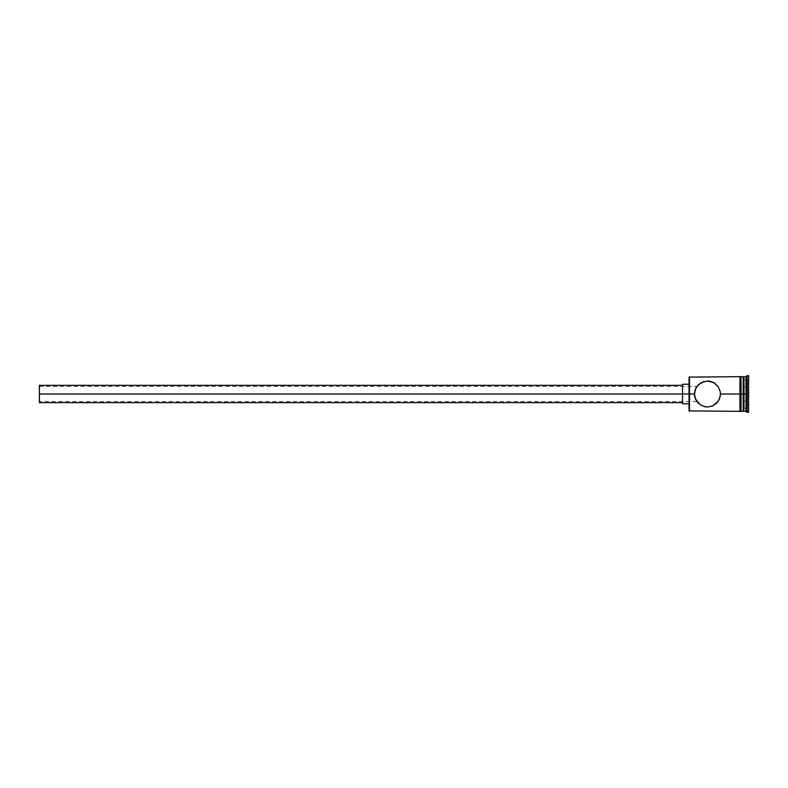 <?xml version="1.0" encoding="UTF-8"?>
<svg xmlns="http://www.w3.org/2000/svg" width="788" height="788" viewBox="0 0 788 788"><rect width="100%" height="100%" fill="white"/><g stroke="black" fill="none" stroke-linecap="round" stroke-linejoin="round"><path stroke-width="0.59" stroke-dasharray="3.94 2.96" d="M709.052 406.894L714.696 404.786L719.385 399.142L720.449 394L720.173 391.36L718.173 386.652L715.681 383.943L712.539 382.042L708.786 381.077L704.817 381.274L701.251 382.584L697.488 385.657L695.518 388.868L694.464 394L689.047 394L689.047 384.258L689.047 395.901L689.047 377.107L689.047 394L682.556 394L682.556 403.742L682.556 394L39.4 394L39.4 402.658L39.4 386.425L39.4 394L682.556 394L682.556 402.658L682.556 394L689.047 394L689.047 410.893L689.48 394L689.48 411.326L689.48 394L694.464 394L694.553 392.493L694.464 394L39.4 394L694.464 394L694.799 391.055L694.74 396.659L697.262 402.057M695.174 389.755L694.553 392.493L695.853 388.149L695.174 389.764M696.897 386.425L696.503 387.016L696.897 386.425L39.4 386.425M743.833 394L743.833 411.326L743.833 394L747.083 394L747.083 412.41L747.083 394L748.6 394L748.6 412.41L748.6 375.59L748.6 394L747.083 394L747.083 375.59L747.083 394L746 394L746 411.326L746 394L743.833 394L743.833 376.674L743.833 394L743.183 394L743.833 394M743.183 394L743.183 411.326L743.183 377.324L743.183 410.676L743.183 394L741.025 394L743.183 394L743.183 376.674L743.183 394M739.942 411.434L739.942 394L720.449 394L739.942 394L739.942 411.434L739.942 394L741.025 394L741.025 411.434L741.025 394L739.942 394L739.942 376.565M697.725 402.609L702.374 405.958L708.845 406.923M741.025 376.565L741.025 411.434M689.047 395.901L689.047 403.742L689.047 395.901M748.6 379.245L748.6 408.755L748.6 379.245L748.6 401.378L744.266 401.122L744.266 408.253L748.167 408.253L748.167 386.878L744.266 386.878L744.266 401.122L748.167 401.122L744.266 401.122L744.266 386.878L748.167 386.878L748.167 379.747L744.266 379.747L744.266 386.878L744.266 379.747L748.167 379.747L748.167 386.878L744.266 386.878L748.167 386.878L748.167 408.253L744.266 408.253L744.266 401.122L748.167 401.122L748.6 379.245M746 376.674L746 394L746 376.674M741.025 394L741.025 376.674L741.025 394M739.942 394L739.942 376.674L739.942 394M697.301 385.893L694.73 391.36L694.543 395.487M704.817 381.274L700.207 383.214L697.341 385.844M694.553 395.507L696.897 401.575L695.174 398.245L694.464 394L695.174 398.245L696.897 401.575L694.553 395.517L695.528 399.152L697.488 402.333L700.207 404.786L703.566 406.391L710.096 406.726L713.652 405.416L716.587 403.239L719.385 399.142L720.173 396.65L720.173 391.36L719.395 388.868L716.597 384.761L710.096 381.274M689.48 394L689.48 376.674L689.48 394M682.556 394L682.556 384.258L682.556 394M39.4 394L39.4 385.342L39.4 401.575L39.4 386.563L39.4 394L694.464 394L39.4 394L39.4 401.575L39.4 394M744.266 401.122L744.266 379.747L744.266 401.122M748.167 401.122L748.6 408.755L748.6 386.622L748.167 401.122M696.897 401.575L39.4 401.575"/><path stroke-width="1.18" d="M689.48 394L689.047 410.893L689.047 394L39.4 394L39.4 402.658L39.4 394L682.556 394L682.556 403.742L682.556 394L689.047 394L689.047 377.107L689.48 411.326L689.48 394L694.464 394L694.74 391.341L696.74 386.642L701.251 382.584L707.457 381.008L713.652 382.584L718.163 386.642L720.173 391.35L720.449 394L720.173 396.64L718.173 401.348L712.539 405.958L707.457 406.992L704.817 406.726L700.207 404.786L695.518 399.132L694.464 394L689.48 394L689.48 376.674L689.48 394M696.08 387.716L696.503 387.016L696.08 387.716M743.183 376.674L743.183 411.326L743.833 376.674L743.833 394L746 394L746 411.326L746 394L747.083 394L747.083 375.59L747.083 394L748.6 394L748.6 375.59L748.6 412.41L748.6 394L747.083 394L747.083 412.41L747.083 394L743.833 394L743.833 411.326L743.833 394L741.025 394L741.025 411.434L741.025 394L720.449 394L739.942 394L739.942 411.434L739.942 376.565L739.942 394L741.025 394L741.025 376.565L741.025 394L743.183 394L743.183 376.674L741.025 376.674M720.449 394.296L719.395 399.132L716.617 403.22M716.597 403.239L712.579 405.938M707.319 406.992L705.093 406.775M704.817 406.726L700.207 404.786L696.74 401.348L698.326 403.249M746 394L746 376.674L746 394M741.025 394L741.025 376.565L739.942 376.565L739.942 411.434L741.025 411.434L741.025 394M696.74 401.348L694.73 396.64L694.464 394L695.528 388.848L698.326 384.751L703.911 381.5M707.457 381.008L709.121 381.116M708.983 381.096L707.732 381.008M712.697 382.111L711.899 381.786M710.096 381.274L714.696 383.214L718.154 386.622M718.163 386.642L720.173 391.35L720.449 394M695.174 398.245L695.627 399.368L695.174 398.245M712.539 405.958L707.457 406.992M682.556 384.258L682.556 394L682.556 384.258L689.047 384.258M39.4 385.342L39.4 394L39.4 385.342L682.556 385.342M696.503 400.984L696.09 400.294L696.503 400.984M739.942 411.326L689.047 410.893M682.556 402.658L39.4 402.658M689.047 403.742L682.556 403.742M748.6 412.41L743.183 410.676M743.183 411.326L741.025 411.326M748.6 375.59L743.183 377.324M739.942 376.674L689.047 377.107"/></g></svg>
